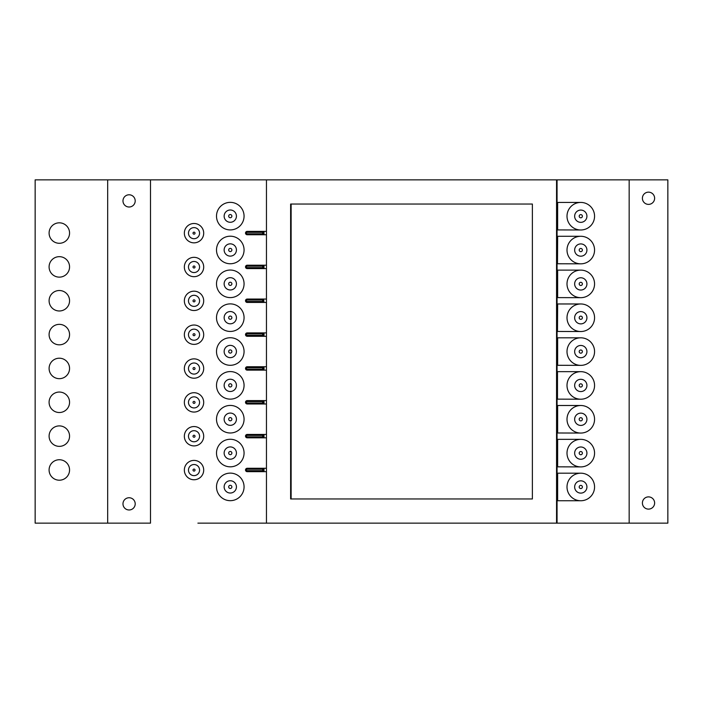 <?xml version="1.0" encoding="UTF-8"?>
<svg xmlns="http://www.w3.org/2000/svg" width="703" height="703" viewBox="0 0 703 703"><rect width="100%" height="100%" fill="white"/><g stroke="black" fill="none" stroke-linecap="round" stroke-linejoin="round"><path stroke-width="1.05" d="M532.382 204.037L532.382 498.963L290.629 498.963L290.629 204.037L532.382 204.037L291.13 204.037L291.13 498.963L532.382 498.963M266.455 179.854L266.455 523.137L556.556 523.137L556.556 179.854L107.673 179.854L107.673 523.137L150.504 523.137L150.504 179.854M617.225 179.854L581.785 179.854M135.204 503.858A6.116 6.116 0 0 1 126.03 509.157A6.116 6.116 0 0 1 126.03 498.568A6.116 6.116 0 0 1 135.204 503.858M135.204 200.9A6.116 6.116 0 0 1 126.03 206.19A6.116 6.116 0 0 1 126.03 195.601A6.116 6.116 0 0 1 135.204 200.9M654.625 198.272A6.116 6.116 0 0 1 645.451 203.562A6.116 6.116 0 0 1 645.451 192.974A6.116 6.116 0 0 1 654.625 198.272M654.625 502.997A6.116 6.116 0 0 1 645.451 508.295A6.116 6.116 0 0 1 645.451 497.706A6.116 6.116 0 0 1 654.625 502.997M629.167 523.137L667.85 523.137L667.85 179.854L629.167 179.854L629.167 523.137L556.644 523.137M266.551 523.137L197.894 523.137M69.562 300.752A10.237 10.237 0 0 1 54.21 309.61A10.237 10.237 0 0 1 54.21 291.886A10.237 10.237 0 0 1 69.562 300.752M69.562 436.132A10.237 10.237 0 0 1 54.21 444.99A10.237 10.237 0 0 1 54.21 427.266A10.237 10.237 0 0 1 69.562 436.132M69.562 402.283A10.237 10.237 0 0 1 54.21 411.15A10.237 10.237 0 0 1 54.21 393.416A10.237 10.237 0 0 1 69.562 402.283M69.562 266.903A10.237 10.237 0 0 1 54.21 275.769A10.237 10.237 0 0 1 54.21 258.036A10.237 10.237 0 0 1 69.562 266.903M69.562 334.593A10.237 10.237 0 0 1 54.21 343.459A10.237 10.237 0 0 1 54.21 325.726A10.237 10.237 0 0 1 69.562 334.593M69.562 469.973A10.237 10.237 0 0 1 54.21 478.84A10.237 10.237 0 0 1 54.21 461.106A10.237 10.237 0 0 1 69.562 469.973M69.562 368.442A10.237 10.237 0 0 1 54.21 377.3A10.237 10.237 0 0 1 54.21 359.576A10.237 10.237 0 0 1 69.562 368.442M69.562 233.062A10.237 10.237 0 0 1 54.21 241.92A10.237 10.237 0 0 1 54.21 224.195A10.237 10.237 0 0 1 69.562 233.062M107.673 179.854L35.15 179.854L35.15 523.137L107.673 523.137M556.556 179.854L629.167 179.854M184.353 233.168A9.666 9.666 0 0 0 198.861 241.542A9.666 9.666 0 0 0 198.861 224.793A9.666 9.666 0 0 0 184.353 233.168M184.353 267.008A9.666 9.666 0 0 0 198.861 275.383A9.666 9.666 0 0 0 198.861 258.634A9.666 9.666 0 0 0 184.353 267.008M184.353 300.858A9.666 9.666 0 0 0 198.861 309.223A9.666 9.666 0 0 0 198.861 292.483A9.666 9.666 0 0 0 184.353 300.858M184.353 334.698A9.666 9.666 0 0 0 198.861 343.073A9.666 9.666 0 0 0 198.861 326.324A9.666 9.666 0 0 0 184.353 334.698M184.353 368.539A9.666 9.666 0 0 0 198.861 376.913A9.666 9.666 0 0 0 198.861 360.164A9.666 9.666 0 0 0 184.353 368.539M184.353 402.388A9.666 9.666 0 0 0 198.861 410.763A9.666 9.666 0 0 0 198.861 394.014A9.666 9.666 0 0 0 184.353 402.388M567.005 317.747A13.779 13.779 0 0 0 587.673 329.681A13.779 13.779 0 0 0 587.673 305.814A13.779 13.779 0 0 0 567.005 317.747M567.005 283.898A13.779 13.779 0 0 0 587.673 295.831A13.779 13.779 0 0 0 587.673 271.964A13.779 13.779 0 0 0 567.005 283.898M567.005 250.057A13.779 13.779 0 0 0 587.673 261.991A13.779 13.779 0 0 0 587.673 238.124A13.779 13.779 0 0 0 567.005 250.057M567.005 216.208A13.779 13.779 0 0 0 587.673 228.141A13.779 13.779 0 0 0 587.673 204.274A13.779 13.779 0 0 0 567.005 216.208M557.057 202.429L580.783 202.429M557.655 202.429L557.655 229.916L557.488 202.429M557.655 229.916L580.783 229.986M557.655 297.606L557.655 270.119L557.655 297.606L580.783 297.677M557.655 365.296L557.655 337.809L557.655 365.296L580.783 365.367M557.655 432.986L557.655 405.499L557.655 432.986L580.783 433.057M580.537 337.809L557.655 337.809M567.005 351.588A13.779 13.779 0 0 0 587.673 363.521A13.779 13.779 0 0 0 587.673 339.654A13.779 13.779 0 0 0 567.005 351.588M557.057 473.189L580.537 473.189M557.057 500.747L557.655 500.747L557.655 473.189M557.488 500.747L557.488 473.189M557.655 500.747L580.783 500.747M557.488 399.137L557.488 371.659L557.488 399.137L556.644 399.146M557.655 399.146L580.783 399.216M580.783 371.659L557.655 371.659M567.005 385.437A13.779 13.779 0 0 0 587.673 397.371A13.779 13.779 0 0 0 587.673 373.504A13.779 13.779 0 0 0 567.005 385.437M556.644 466.836L580.783 466.906M557.488 263.766L557.655 236.278L557.488 263.766L556.644 263.766M557.488 331.456L557.655 303.968L557.488 331.456L556.644 331.456M557.655 263.766L580.783 263.836M580.783 236.278L557.655 236.278M557.655 331.456L580.783 331.526M580.783 303.968L557.655 303.968M557.488 466.827L557.655 439.349L557.655 466.836M580.783 439.349L557.655 439.349M580.537 405.499L557.655 405.499M580.537 270.119L557.655 270.119M262.623 470.702L264.003 471.669L264.003 468.277L247.21 468.277A1.696 1.696 0 0 0 245.514 469.973A1.696 1.696 0 0 0 247.21 471.669L263.599 471.669L263.599 468.277L262.623 469.252L262.623 470.702L247.21 470.702A0.729 0.729 0 0 1 246.481 469.973A0.729 0.729 0 0 1 247.21 469.252L262.623 469.252M266.455 468.277L264.003 468.277M262.623 436.853L264.003 437.82L264.003 434.436L247.21 434.436A1.696 1.696 0 0 0 245.514 436.132A1.696 1.696 0 0 0 247.21 437.82L263.599 437.82L263.599 434.436L262.623 435.403L262.623 436.853L247.21 436.853A0.729 0.729 0 0 1 246.481 436.132A0.729 0.729 0 0 1 247.21 435.403L262.623 435.403M266.455 434.436L264.003 434.436M247.21 435.403L247.21 434.436L263.599 434.436M262.623 401.562L263.59 400.596L247.21 400.596L247.21 401.562L262.623 401.562L262.623 403.012L263.59 403.97L247.21 403.979L266.455 403.979M262.623 403.012L247.21 403.012L247.21 403.979A1.696 1.696 0 0 1 245.514 402.283A1.696 1.696 0 0 1 247.21 400.596L264.003 400.596L264.003 403.979M266.455 400.596L264.003 400.596M262.623 367.713L263.59 366.755L247.21 366.746L247.21 367.713L262.623 367.713L262.623 369.163L263.59 370.13L247.21 370.13L266.455 370.13M262.623 369.163L247.21 369.163L247.21 370.13A1.696 1.696 0 0 1 245.514 368.442A1.696 1.696 0 0 1 247.21 366.746L264.003 366.746L264.003 370.13M266.455 366.746L264.003 366.746M262.623 333.872L262.623 335.322L264.003 336.289L247.21 336.289L263.599 336.289L263.59 332.906L247.21 332.906A1.696 1.696 0 0 0 245.514 334.593A1.696 1.696 0 0 0 247.21 336.289L247.21 335.322A0.729 0.729 0 0 1 246.481 334.593A0.729 0.729 0 0 1 247.21 333.872L262.623 333.872L264.003 332.906L264.003 336.289L266.455 336.289M266.455 332.906L247.21 332.906L247.21 333.872M262.623 300.023L263.599 299.056L247.21 299.056L247.21 300.023L262.623 300.023L262.623 301.473L263.59 302.439L266.455 302.439M266.455 299.056L247.21 299.056A1.696 1.696 0 0 0 245.514 300.752A1.696 1.696 0 0 0 247.21 302.439L263.599 302.439L263.59 299.065M264.003 302.439L263.599 299.056M262.623 266.182L262.623 267.632L264.003 268.599L247.21 268.599L263.599 268.599L263.59 265.216L247.21 265.216A1.696 1.696 0 0 0 245.514 266.903A1.696 1.696 0 0 0 247.21 268.599L247.21 267.632A0.729 0.729 0 0 1 246.481 266.903A0.729 0.729 0 0 1 247.21 266.182L262.623 266.182L264.003 265.216L264.003 268.599L266.455 268.599M266.455 265.216L264.003 265.216M262.623 232.333L262.623 233.783L264.003 234.749L247.21 234.749L263.599 234.749L263.59 231.375L247.21 231.366A1.696 1.696 0 0 0 245.514 233.062A1.696 1.696 0 0 0 247.21 234.749L247.21 233.783A0.729 0.729 0 0 1 246.481 233.062A0.729 0.729 0 0 1 247.21 232.333L262.623 232.333L264.003 231.366L264.003 234.749L266.455 234.749M266.455 231.366L247.21 231.366L247.21 232.333M184.353 470.079A9.666 9.666 0 0 0 198.861 478.453A9.666 9.666 0 0 0 198.861 461.704A9.666 9.666 0 0 0 184.353 470.079M184.353 436.229A9.666 9.666 0 0 0 198.861 444.604A9.666 9.666 0 0 0 198.861 427.855A9.666 9.666 0 0 0 184.353 436.229M567.005 419.278A13.779 13.779 0 0 0 587.673 431.211A13.779 13.779 0 0 0 587.673 407.345A13.779 13.779 0 0 0 567.005 419.278M567.005 453.127A13.779 13.779 0 0 0 587.673 465.061A13.779 13.779 0 0 0 587.673 441.194A13.779 13.779 0 0 0 567.005 453.127M567.005 486.968A13.779 13.779 0 0 0 587.673 498.902A13.779 13.779 0 0 0 587.673 475.035A13.779 13.779 0 0 0 567.005 486.968M244.064 216.137A13.779 13.779 0 0 0 230.285 202.359A13.779 13.779 0 0 0 216.506 216.137A13.779 13.779 0 0 0 230.285 229.916A13.779 13.779 0 0 0 244.064 216.137M216.506 249.978A13.779 13.779 0 0 0 237.175 261.911A13.779 13.779 0 0 0 237.175 238.045A13.779 13.779 0 0 0 216.506 249.978M216.506 283.827A13.779 13.779 0 0 0 237.175 295.761A13.779 13.779 0 0 0 237.175 271.894A13.779 13.779 0 0 0 216.506 283.827M216.506 317.668A13.779 13.779 0 0 0 237.175 329.602A13.779 13.779 0 0 0 237.175 305.735A13.779 13.779 0 0 0 216.506 317.668M216.506 351.518A13.779 13.779 0 0 0 237.175 363.451A13.779 13.779 0 0 0 237.175 339.584A13.779 13.779 0 0 0 216.506 351.518M216.506 385.358A13.779 13.779 0 0 0 237.175 397.292A13.779 13.779 0 0 0 237.175 373.425A13.779 13.779 0 0 0 216.506 385.358M216.506 419.208A13.779 13.779 0 0 0 237.175 431.141A13.779 13.779 0 0 0 237.175 407.274A13.779 13.779 0 0 0 216.506 419.208M216.506 453.048A13.779 13.779 0 0 0 237.175 464.982A13.779 13.779 0 0 0 237.175 441.115A13.779 13.779 0 0 0 216.506 453.048M244.064 486.898A13.779 13.779 0 0 0 230.285 473.119A13.779 13.779 0 0 0 216.506 486.898A13.779 13.779 0 0 0 230.285 500.677A13.779 13.779 0 0 0 244.064 486.898M266.455 471.669L264.003 471.669M266.455 437.82L264.003 437.82M557.057 179.854L557.057 523.137L556.556 523.137M247.21 468.277L247.21 469.252M247.21 471.669L247.21 470.702M247.21 437.82L247.21 436.853M263.59 403.97L263.59 400.596M247.21 403.012A0.729 0.729 0 0 1 246.481 402.283A0.729 0.729 0 0 1 247.21 401.562M263.59 370.13L263.59 366.755M247.21 369.163A0.729 0.729 0 0 1 246.481 368.442A0.729 0.729 0 0 1 247.21 367.713M262.623 335.322L247.21 335.322M247.21 302.439L247.21 301.473A0.729 0.729 0 0 1 246.481 300.752A0.729 0.729 0 0 1 247.21 300.023M262.623 301.473L247.21 301.473M247.21 265.216L247.21 266.182M262.623 267.632L247.21 267.632M262.623 233.783L247.21 233.783M194.019 475.623A5.545 5.545 0 0 0 199.573 470.079A5.545 5.545 0 0 0 194.019 464.525A5.545 5.545 0 0 0 188.474 470.079A5.545 5.545 0 0 0 194.019 475.623M193.017 470.079A1.002 1.002 0 0 1 194.019 469.068A1.002 1.002 0 0 1 195.03 470.079A1.002 1.002 0 0 1 194.019 471.08A1.002 1.002 0 0 1 193.017 470.079M194.019 441.783A5.545 5.545 0 0 0 199.573 436.229A5.545 5.545 0 0 0 194.019 430.684A5.545 5.545 0 0 0 188.474 436.229A5.545 5.545 0 0 0 194.019 441.783M193.017 436.229A1.002 1.002 0 0 1 194.019 435.227A1.002 1.002 0 0 1 195.03 436.229A1.002 1.002 0 0 1 194.019 437.24A1.002 1.002 0 0 1 193.017 436.229M194.019 407.933A5.545 5.545 0 0 0 199.573 402.388A5.545 5.545 0 0 0 194.019 396.844A5.545 5.545 0 0 0 188.474 402.388A5.545 5.545 0 0 0 194.019 407.933M193.017 402.388A1.002 1.002 0 0 1 194.019 401.387A1.002 1.002 0 0 1 195.03 402.388A1.002 1.002 0 0 1 194.019 403.39A1.002 1.002 0 0 1 193.017 402.388M194.019 374.093A5.545 5.545 0 0 0 199.573 368.539A5.545 5.545 0 0 0 194.019 362.994A5.545 5.545 0 0 0 188.474 368.539A5.545 5.545 0 0 0 194.019 374.093M193.017 368.539A1.002 1.002 0 0 1 194.019 367.537A1.002 1.002 0 0 1 195.03 368.539A1.002 1.002 0 0 1 194.019 369.55A1.002 1.002 0 0 1 193.017 368.539M194.019 340.243A5.545 5.545 0 0 0 199.573 334.698A5.545 5.545 0 0 0 194.019 329.153A5.545 5.545 0 0 0 188.474 334.698A5.545 5.545 0 0 0 194.019 340.243M193.017 334.698A1.002 1.002 0 0 1 194.019 333.697A1.002 1.002 0 0 1 195.03 334.698A1.002 1.002 0 0 1 194.019 335.7A1.002 1.002 0 0 1 193.017 334.698M194.019 238.712A5.545 5.545 0 0 0 199.573 233.168A5.545 5.545 0 0 0 194.019 227.614A5.545 5.545 0 0 0 188.474 233.168A5.545 5.545 0 0 0 194.019 238.712M193.017 233.168A1.002 1.002 0 0 1 194.019 232.157A1.002 1.002 0 0 1 195.03 233.168A1.002 1.002 0 0 1 194.019 234.169A1.002 1.002 0 0 1 193.017 233.168M194.019 272.553A5.545 5.545 0 0 0 199.573 267.008A5.545 5.545 0 0 0 194.019 261.463A5.545 5.545 0 0 0 188.474 267.008A5.545 5.545 0 0 0 194.019 272.553M193.017 267.008A1.002 1.002 0 0 1 194.019 266.006A1.002 1.002 0 0 1 195.03 267.008A1.002 1.002 0 0 1 194.019 268.01A1.002 1.002 0 0 1 193.017 267.008M194.019 306.403A5.545 5.545 0 0 0 199.573 300.858A5.545 5.545 0 0 0 194.019 295.304A5.545 5.545 0 0 0 188.474 300.858A5.545 5.545 0 0 0 194.019 306.403M193.017 300.858A1.002 1.002 0 0 1 194.019 299.847A1.002 1.002 0 0 1 195.03 300.858A1.002 1.002 0 0 1 194.019 301.859A1.002 1.002 0 0 1 193.017 300.858M580.783 256.191A6.142 6.142 0 0 0 586.926 250.057A6.142 6.142 0 0 0 580.783 243.915A6.142 6.142 0 0 0 574.65 250.057A6.142 6.142 0 0 0 580.783 256.191M579.193 250.057A1.599 1.599 0 0 1 580.783 248.458A1.599 1.599 0 0 1 582.383 250.057A1.599 1.599 0 0 1 580.783 251.648A1.599 1.599 0 0 1 579.193 250.057M580.783 222.35A6.142 6.142 0 0 0 586.926 216.208A6.142 6.142 0 0 0 580.783 210.074A6.142 6.142 0 0 0 574.65 216.208A6.142 6.142 0 0 0 580.783 222.35M579.193 216.208A1.599 1.599 0 0 1 580.783 214.617A1.599 1.599 0 0 1 582.383 216.208A1.599 1.599 0 0 1 580.783 217.807A1.599 1.599 0 0 1 579.193 216.208M580.783 290.04A6.142 6.142 0 0 0 586.926 283.898A6.142 6.142 0 0 0 580.783 277.764A6.142 6.142 0 0 0 574.65 283.898A6.142 6.142 0 0 0 580.783 290.04M579.193 283.898A1.599 1.599 0 0 1 580.783 282.307A1.599 1.599 0 0 1 582.383 283.898A1.599 1.599 0 0 1 580.783 285.497A1.599 1.599 0 0 1 579.193 283.898M580.783 323.881A6.142 6.142 0 0 0 586.926 317.747A6.142 6.142 0 0 0 580.783 311.605A6.142 6.142 0 0 0 574.65 317.747A6.142 6.142 0 0 0 580.783 323.881M579.193 317.747A1.599 1.599 0 0 1 580.783 316.148A1.599 1.599 0 0 1 582.383 317.747A1.599 1.599 0 0 1 580.783 319.338A1.599 1.599 0 0 1 579.193 317.747M580.783 357.73A6.142 6.142 0 0 0 586.926 351.588A6.142 6.142 0 0 0 580.783 345.454A6.142 6.142 0 0 0 574.65 351.588A6.142 6.142 0 0 0 580.783 357.73M579.193 351.588A1.599 1.599 0 0 1 580.783 349.997A1.599 1.599 0 0 1 582.383 351.588A1.599 1.599 0 0 1 580.783 353.187A1.599 1.599 0 0 1 579.193 351.588M580.783 391.571A6.142 6.142 0 0 0 586.926 385.437A6.142 6.142 0 0 0 580.783 379.295A6.142 6.142 0 0 0 574.65 385.437A6.142 6.142 0 0 0 580.783 391.571M579.193 385.437A1.599 1.599 0 0 1 580.783 383.838A1.599 1.599 0 0 1 582.383 385.437A1.599 1.599 0 0 1 580.783 387.028A1.599 1.599 0 0 1 579.193 385.437M580.783 425.42A6.142 6.142 0 0 0 586.926 419.278A6.142 6.142 0 0 0 580.783 413.144A6.142 6.142 0 0 0 574.65 419.278A6.142 6.142 0 0 0 580.783 425.42M579.193 419.278A1.599 1.599 0 0 1 580.783 417.687A1.599 1.599 0 0 1 582.383 419.278A1.599 1.599 0 0 1 580.783 420.877A1.599 1.599 0 0 1 579.193 419.278M580.783 459.261A6.142 6.142 0 0 0 586.926 453.127A6.142 6.142 0 0 0 580.783 446.985A6.142 6.142 0 0 0 574.65 453.127A6.142 6.142 0 0 0 580.783 459.261M579.193 453.127A1.599 1.599 0 0 1 580.783 451.528A1.599 1.599 0 0 1 582.383 453.127A1.599 1.599 0 0 1 580.783 454.718A1.599 1.599 0 0 1 579.193 453.127M580.783 493.111A6.142 6.142 0 0 0 586.926 486.968A6.142 6.142 0 0 0 580.783 480.834A6.142 6.142 0 0 0 574.65 486.968A6.142 6.142 0 0 0 580.783 493.111M579.193 486.968A1.599 1.599 0 0 1 580.783 485.378A1.599 1.599 0 0 1 582.383 486.968A1.599 1.599 0 0 1 580.783 488.567A1.599 1.599 0 0 1 579.193 486.968M230.285 222.28A6.142 6.142 0 0 0 236.428 216.137A6.142 6.142 0 0 0 230.285 209.995A6.142 6.142 0 0 0 224.143 216.137A6.142 6.142 0 0 0 230.285 222.28M231.876 216.137A1.599 1.599 0 0 1 230.285 217.737A1.599 1.599 0 0 1 228.686 216.137A1.599 1.599 0 0 1 230.285 214.538A1.599 1.599 0 0 1 231.876 216.137M230.285 256.12A6.142 6.142 0 0 0 236.428 249.978A6.142 6.142 0 0 0 230.285 243.844A6.142 6.142 0 0 0 224.143 249.978A6.142 6.142 0 0 0 230.285 256.12M228.686 249.978A1.599 1.599 0 0 1 230.285 248.387A1.599 1.599 0 0 1 231.876 249.978A1.599 1.599 0 0 1 230.285 251.577A1.599 1.599 0 0 1 228.686 249.978M230.285 289.97A6.142 6.142 0 0 0 236.428 283.827A6.142 6.142 0 0 0 230.285 277.685A6.142 6.142 0 0 0 224.143 283.827A6.142 6.142 0 0 0 230.285 289.97M228.686 283.827A1.599 1.599 0 0 1 230.285 282.228A1.599 1.599 0 0 1 231.876 283.827A1.599 1.599 0 0 1 230.285 285.418A1.599 1.599 0 0 1 228.686 283.827M230.285 323.811A6.142 6.142 0 0 0 236.428 317.668A6.142 6.142 0 0 0 230.285 311.534A6.142 6.142 0 0 0 224.143 317.668A6.142 6.142 0 0 0 230.285 323.811M228.686 317.668A1.599 1.599 0 0 1 230.285 316.078A1.599 1.599 0 0 1 231.876 317.668A1.599 1.599 0 0 1 230.285 319.267A1.599 1.599 0 0 1 228.686 317.668M230.285 357.651A6.142 6.142 0 0 0 236.428 351.518A6.142 6.142 0 0 0 230.285 345.375A6.142 6.142 0 0 0 224.143 351.518A6.142 6.142 0 0 0 230.285 357.651M228.686 351.518A1.599 1.599 0 0 1 230.285 349.918A1.599 1.599 0 0 1 231.876 351.518A1.599 1.599 0 0 1 230.285 353.108A1.599 1.599 0 0 1 228.686 351.518M230.285 391.501A6.142 6.142 0 0 0 236.428 385.358A6.142 6.142 0 0 0 230.285 379.225A6.142 6.142 0 0 0 224.143 385.358A6.142 6.142 0 0 0 230.285 391.501M228.686 385.358A1.599 1.599 0 0 1 230.285 383.768A1.599 1.599 0 0 1 231.876 385.358A1.599 1.599 0 0 1 230.285 386.958A1.599 1.599 0 0 1 228.686 385.358M230.285 425.341A6.142 6.142 0 0 0 236.428 419.208A6.142 6.142 0 0 0 230.285 413.065A6.142 6.142 0 0 0 224.143 419.208A6.142 6.142 0 0 0 230.285 425.341M228.686 419.208A1.599 1.599 0 0 1 230.285 417.608A1.599 1.599 0 0 1 231.876 419.208A1.599 1.599 0 0 1 230.285 420.798A1.599 1.599 0 0 1 228.686 419.208M230.285 459.191A6.142 6.142 0 0 0 236.428 453.048A6.142 6.142 0 0 0 230.285 446.915A6.142 6.142 0 0 0 224.143 453.048A6.142 6.142 0 0 0 230.285 459.191M228.686 453.048A1.599 1.599 0 0 1 230.285 451.458A1.599 1.599 0 0 1 231.876 453.048A1.599 1.599 0 0 1 230.285 454.648A1.599 1.599 0 0 1 228.686 453.048M230.285 493.031A6.142 6.142 0 0 0 236.428 486.898A6.142 6.142 0 0 0 230.285 480.755A6.142 6.142 0 0 0 224.143 486.898A6.142 6.142 0 0 0 230.285 493.031M231.876 486.898A1.599 1.599 0 0 1 230.285 488.488A1.599 1.599 0 0 1 228.686 486.898A1.599 1.599 0 0 1 230.285 485.298A1.599 1.599 0 0 1 231.876 486.898"/></g></svg>
